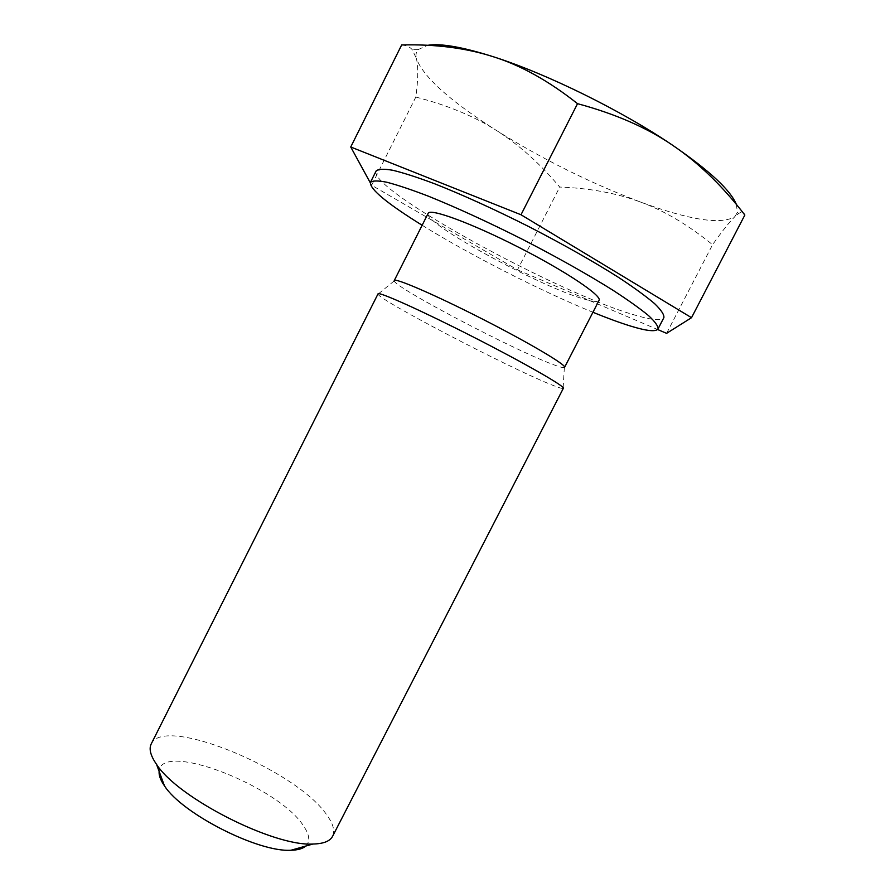 <?xml version="1.0" encoding="UTF-8"?>
<svg xmlns="http://www.w3.org/2000/svg" width="895" height="895" viewBox="0 0 895 895"><rect width="100%" height="100%" fill="white"/><g stroke="black" fill="none" stroke-linecap="round" stroke-linejoin="round"><path stroke-width="0.67" stroke-dasharray="4.47 3.36" d="M151.244 743.879C164.098 714.713 297.666 770.606 327.234 815.591C333.298 824.116 335.077 831.019 332.593 836.288M305.698 846.077C310.263 841.669 309.67 835.169 303.953 826.566C279.766 786.85 160.697 740.12 159.131 771.389M378.037 293.862L378.059 294.175C379.458 300.194 505.832 366.189 549.273 383.877C557.137 387.132 561.747 388.665 563.089 388.452L563.358 388.285M736.35 204.418L737.413 212.272L735.008 216.534L738.397 213.715C741.664 211.388 743.812 211.835 744.841 215.035M640.093 201.89C663.766 210.459 687.919 224.723 712.577 244.693C722.343 230.91 729.817 221.524 735.008 216.534C721.448 225.07 689.81 220.181 640.093 201.89C590.722 183.24 542.84 159.433 496.434 130.469C518.664 144.509 539.763 163.371 559.733 187.055C589.57 188.174 616.353 193.119 640.093 201.89M401.665 44.963C406.341 45.265 409.876 46.864 412.293 49.762L416.41 58.567C415.515 54.897 416.097 51.899 418.133 49.594L427.62 45.309M415.817 97.063C447.522 105.207 474.395 116.339 496.434 130.469C450.073 101.034 423.391 77.059 416.41 58.567C418.39 67.002 418.2 79.845 415.817 97.063L371.626 185.254L517.511 269.842L559.733 187.055M666.596 333.343L712.577 244.693M517.511 269.842L657.59 329.505M370.273 182.759L371.626 185.254M376.135 170.979C367.621 189.203 560.08 294.477 636.345 315.499C652.455 320.186 661.64 320.891 663.889 317.602M422.149 225.26C470.009 254.952 540.781 291.009 592.938 312.277M428.168 213.323C421.679 222.318 541.587 287.619 584.827 299.277C593.24 301.704 597.983 302.074 599.046 300.396M394.259 280.549L394.236 280.862C394.236 287.183 511.336 348.793 551.588 363.963C558.849 366.771 563.112 367.968 564.353 367.543L564.588 367.342M737.413 212.272L738.397 213.715M418.133 49.594L412.293 49.762M394.236 280.862L378.059 294.175M564.353 367.543L563.089 388.452"/><path stroke-width="1.34" d="M332.593 836.288C330.02 841.222 323.464 843.806 312.914 844.03C273.445 846.603 177.657 797.792 156.535 764.352C150.528 755.693 148.76 748.869 151.244 743.879L378.037 293.862C378.249 291.222 421.523 310.61 472.884 336.788C524.246 362.945 565.371 386.562 563.358 388.285L332.593 836.288M159.131 771.389C158.751 775.338 160.518 780.127 164.423 785.776C181.886 813.555 258.219 852.443 290.953 850.25C297.811 850.093 302.734 848.695 305.698 846.077M657.59 329.505L666.596 333.343L691.522 317.691L744.841 215.035C722.478 185.947 698.402 162.689 672.604 145.247C709.433 170.587 730.678 190.311 736.35 204.418M577.532 103.675C548.982 81.076 521.08 65.492 493.839 56.911C547.136 73.905 622.282 110.969 672.604 145.247C647.051 127.728 615.357 113.866 577.532 103.675L521.002 214.755L350.739 146.993L370.273 182.759M427.62 45.309C440.608 43.139 462.681 47.01 493.839 56.911C466.496 48.073 435.775 44.09 401.665 44.963L350.739 146.993M691.522 317.691L521.002 214.755M592.938 312.277C607.56 318.251 620.19 322.882 630.841 326.149C646.839 331.038 655.901 331.978 658.015 328.946L663.889 317.602C664.258 314.66 661.17 310.006 654.625 303.651C646.033 296.357 634.152 287.709 618.993 277.685C593.452 261.474 563.447 244.48 528.979 226.692C494.331 209.262 462.939 194.976 434.813 183.844C417.797 177.467 403.813 172.948 392.86 170.285C383.877 168.719 378.294 168.954 376.135 170.979L370.407 182.401C369.769 189.158 387.009 203.445 422.149 225.26M658.015 328.946C658.284 326.183 655.106 321.719 648.472 315.543C639.802 308.417 627.854 299.926 612.627 290.036C587.008 274.027 556.97 257.133 522.523 239.368C487.898 221.938 456.573 207.573 428.56 196.251C411.622 189.74 397.716 185.075 386.864 182.244C377.97 180.51 372.488 180.555 370.407 182.401M599.046 300.396C602.38 295.876 565.785 271.252 518.518 247.21C471.296 223.112 429.868 207.976 428.168 213.323L394.259 280.549C394.784 277.539 434.948 294.847 482.025 318.855C529.113 342.83 566.725 365.149 564.588 367.342L599.046 300.396M290.953 850.25L312.914 844.03M164.423 785.776L156.535 764.352"/></g></svg>
